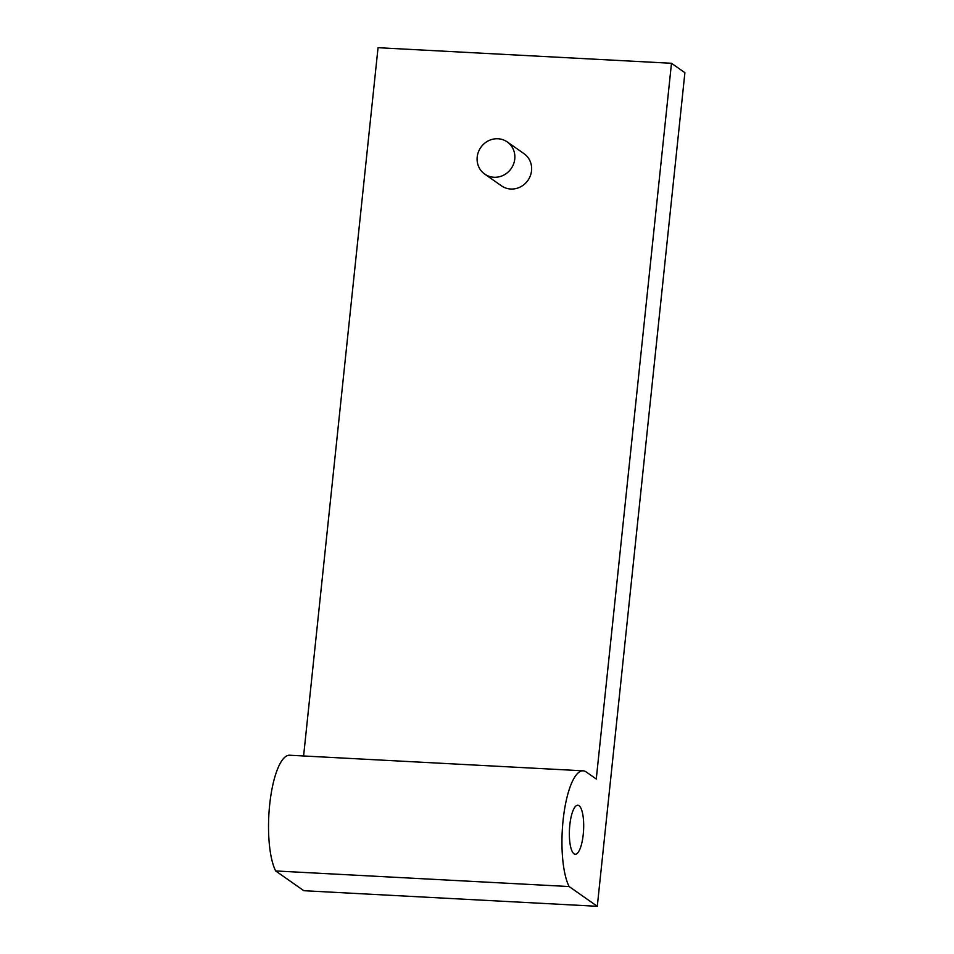 <?xml version="1.0" encoding="UTF-8"?>
<svg xmlns="http://www.w3.org/2000/svg" width="954" height="954" viewBox="0 0 954 954"><rect width="100%" height="100%" fill="white"/><g stroke="black" fill="none" stroke-linecap="round" stroke-linejoin="round"><path stroke-width="1.43" d="M275.67 870.954L569.109 886.54L597.287 906.3L303.849 890.714L275.67 870.954A61.366 17.649 93 0 1 270.03 801.575A61.366 17.649 93 0 1 289.694 755.234L583.132 770.82A61.366 17.649 -87 0 1 586.197 771.953L596.262 779.013L671.485 63.286L378.046 47.7L303.599 755.973M569.109 886.54A61.366 17.649 -87 0 1 563.456 817.161A61.366 17.649 -87 0 1 583.132 770.82M597.287 906.3L684.9 72.695L671.485 63.286M569.812 825.043A24.542 7.06 -87 0 1 577.826 805.236A24.542 7.06 -87 0 1 583.574 830.123A24.542 7.06 -87 0 1 575.214 854.259A24.542 7.06 -87 0 1 569.812 825.043M507.254 141.931L524.032 153.689A19.64 18.508 125 0 1 527.908 180.401A19.64 18.508 125 0 1 501.482 185.851L484.704 174.081A19.64 18.508 -55 0 0 511.141 168.631A19.64 18.508 -55 0 0 507.254 141.931A19.64 18.508 -55 0 0 488.424 140.798A19.64 18.508 -55 0 0 477.203 157.005A19.64 18.508 -55 0 0 484.704 174.081"/></g></svg>
